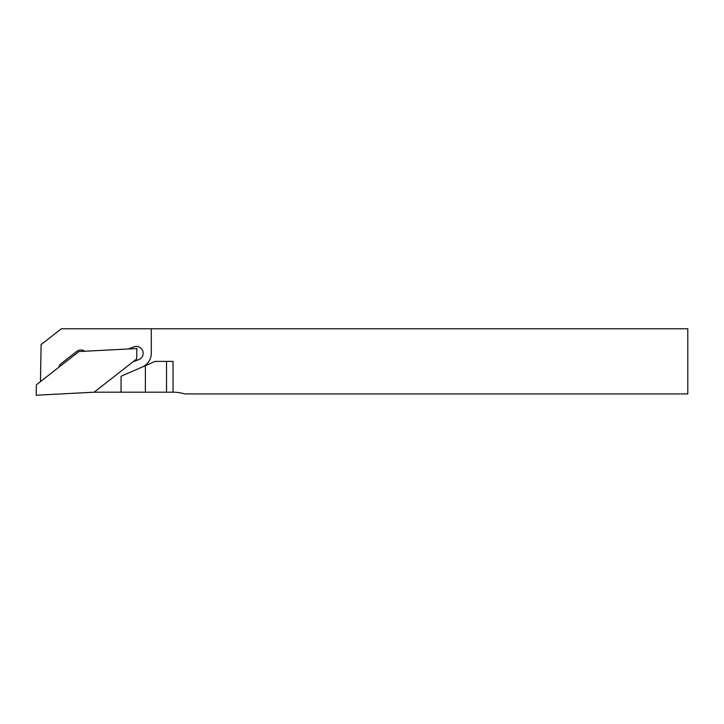 <?xml version="1.0" encoding="UTF-8"?>
<svg xmlns="http://www.w3.org/2000/svg" width="724" height="724" viewBox="0 0 724 724"><rect width="100%" height="100%" fill="white"/><g stroke="black" fill="none" stroke-linecap="round" stroke-linejoin="round"><path stroke-width="1.09" d="M166.52 361.376L173.036 361.376L173.036 392.2A39.748 39.748 0 0 1 184.638 393.928L687.8 393.928L687.8 328.768L61.35 328.768L41.114 344.579L40.463 381.611L36.381 384.797L36.2 395.232L94.12 392.2L121.062 392.2L121.062 376.236L145.379 365.665L145.379 392.2L166.52 392.2L166.52 361.376L155.226 361.376L145.379 365.665M151.289 328.768L151.289 353.267A14.987 14.987 0 0 1 142.275 367.014M84.844 351.249A6.842 6.842 0 0 0 76.69 351.448L61.287 363.484A6.842 6.842 0 0 0 58.852 367.24L40.463 381.611M128.248 348.977L133.904 346.859A6.842 6.842 0 0 1 142.709 350.868A6.842 6.842 0 0 1 138.691 359.674L133.035 361.792M173.036 392.2L166.52 392.2M145.379 392.2L121.062 392.2M94.12 392.2L136.664 358.959L136.845 348.525L78.925 351.556L58.852 367.24"/></g></svg>
